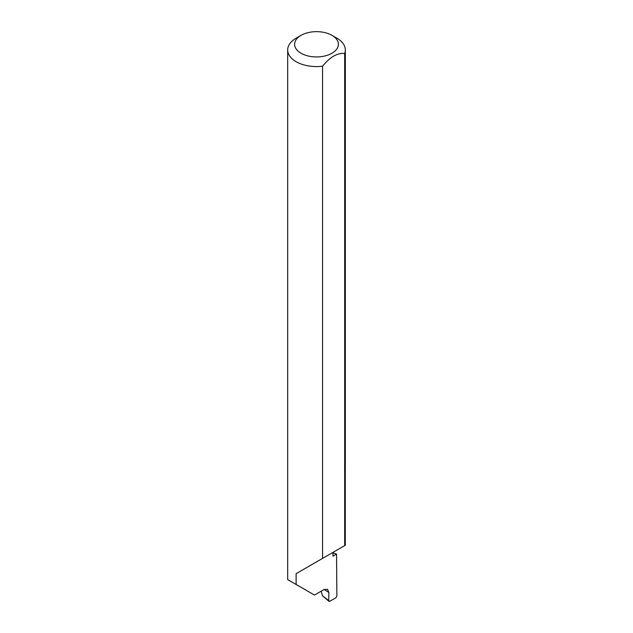 <?xml version="1.0" encoding="UTF-8"?>
<svg xmlns="http://www.w3.org/2000/svg" width="633" height="633" viewBox="0 0 633 633"><rect width="100%" height="100%" fill="white"/><g stroke="black" fill="none" stroke-linecap="round" stroke-linejoin="round"><path stroke-width="0.95" d="M332.966 552.878A81.475 47.04 180 0 1 336.542 554.089L332.966 556.154L332.966 552.387L296.125 573.656L322.561 558.393L322.561 66.204A28.817 16.64 180 0 1 296.125 61.702A28.817 16.64 180 0 1 287.683 49.944A28.817 16.64 180 0 1 296.125 38.178L301.015 35.353A21.902 12.644 0 0 0 301.015 53.235A21.902 12.644 0 0 0 331.985 53.235A21.902 12.644 0 0 0 331.985 35.353L336.875 38.178A28.817 16.64 180 0 1 345.317 49.944A28.817 16.64 180 0 1 344.668 53.441C337.31 52.808 329.935 57.065 322.561 66.204M287.683 49.944L287.683 579.606L314.459 595.067L323.969 589.576L327.53 589.291L328.867 592.496L324.151 589.473M296.125 584.481L296.125 573.656M344.668 53.441L344.668 545.63L345.301 545.266L345.301 468.23A28.817 16.64 0 0 0 345.317 467.787L345.317 49.944M336.542 554.089L336.867 596.072L335.894 597.758L329.714 601.318L328.741 600.733L328.867 592.496M321.16 591.206L322.498 595.772L329.714 601.318M344.668 545.63L322.561 558.393M336.875 38.178L331.985 35.353A21.902 12.644 0 0 0 301.015 35.353M328.97 601.35L322.498 595.772"/></g></svg>
